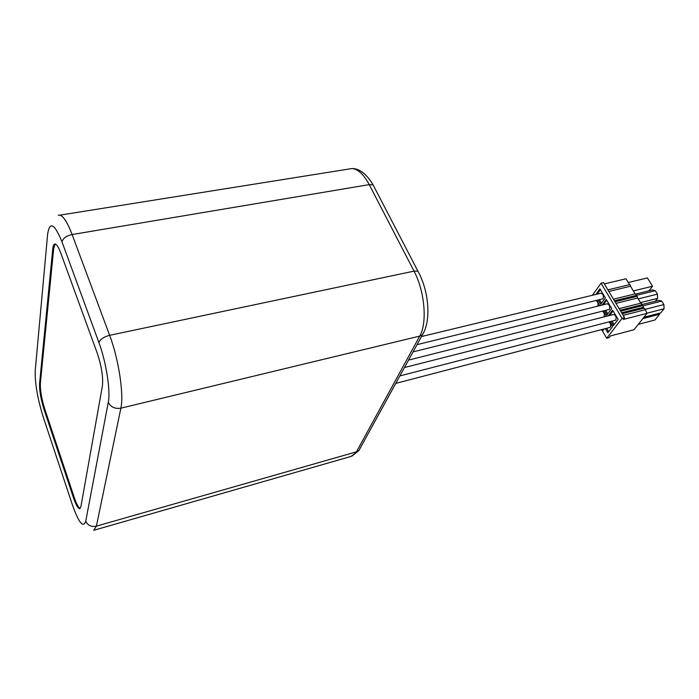 <?xml version="1.0" encoding="UTF-8"?>
<svg xmlns="http://www.w3.org/2000/svg" width="699" height="699" viewBox="0 0 699 699"><rect width="100%" height="100%" fill="white"/><g stroke="black" fill="none" stroke-linecap="round" stroke-linejoin="round"><path stroke-width="1.05" d="M74.243 497.443L73.439 497.662C75.876 504.774 77.956 508.453 79.66 508.706L80.892 506.688L102.404 385.935C103.286 377.163 101.565 366.241 97.24 353.161L60.787 253.064C58.733 247.542 56.872 244.528 55.221 244.012C53.937 243.794 53.124 245.314 52.783 248.599L53.701 248.442L40.367 383.209C40.105 390.147 41.582 398.832 44.815 409.256L74.243 497.443C76.514 504.075 78.489 507.745 80.184 508.453M40.367 383.209L39.581 383.384L52.783 248.599M39.581 383.384C39.319 390.33 40.804 399.015 44.037 409.439L44.815 409.256M73.439 497.662L44.037 409.439M597.645 306.162L597.671 306.127C598.519 304.056 598.082 302.265 596.369 300.762M395.756 383.393L610.201 327.359C611.048 325.533 610.708 323.786 609.17 322.125M592.376 295.275L601.053 283.2L622.066 318.368L606.706 338.272L602.538 331.151L603.744 329.334M597.121 300.579L599.663 305.664M609.773 321.968L612.534 326.643L607.824 332.776L605.526 328.871M608.348 315.799L612.621 310.129L618.117 319.373L613.329 325.612L610.987 321.662M595.941 294.419L599.943 288.862L605.351 297.931L600.694 304.266L598.335 300.282M603.42 311.221L606.199 315.931L605.815 316.446M602.119 305.061L606.251 299.452L611.704 308.6L606.977 314.891L604.635 310.924M629.546 284.659L625.963 278.779L604.312 283.916M622.066 318.368L624.565 317.73L603.534 282.606L601.053 283.2M606.706 338.272L609.161 337.617L610.463 335.939L633.993 329.727L647.038 313.344L623.211 319.478L624.565 317.73M643.928 308.242L644.758 308.591L647.038 313.344M643.919 308.215L643.351 307.289L621.612 312.803M642.39 305.708L643.211 306.057L643.351 307.289M642.372 305.69L641.804 304.764L620.083 310.242M640.843 303.183L641.673 303.532L641.804 304.764M640.834 303.165L637.663 297.966L615.959 303.357M636.71 296.402L637.523 296.743L637.663 297.966M636.693 296.376L636.134 295.459L614.438 300.815M629.563 284.685L630.367 285.017L630.507 286.232L635.164 293.868L635.994 294.235L636.134 295.459M644.889 309.823L623.15 315.371M630.507 286.232L608.838 291.466M602.826 330.776L602.276 330.915L601.664 329.876M602.276 330.915L603.412 329.421M641.857 304.607L658.816 300.334L661.743 301.077L643.019 305.821M661.743 301.077L663.901 304.572L664.05 308.792L660.712 312.899L643.928 317.25M664.05 308.792L646.951 313.196M663.901 304.572L644.976 309.395M628.244 282.518L647.405 277.931L652.551 286.249L633.381 290.933M652.551 286.249L649.013 290.801M659.035 313.335L659.603 314.262L654.946 320.002L638.257 324.38M659.603 314.262L642.844 318.613M636.16 295.406L655.295 290.679L652.403 289.963L635.845 294.043M655.295 290.679L657.436 294.139L657.593 298.351L640.511 302.641M657.593 298.351L655.312 301.217M657.436 294.139L638.239 298.919M606.758 328.547L608.628 331.728M612.228 321.339L614.133 324.563M613.058 310.88L609.58 315.485M399.863 375.922L615.732 320.133C616.623 317.206 615.871 315.328 613.504 314.489L613.329 314.533M600.406 289.639L597.173 294.122M599.567 299.985L601.472 303.2M417.023 344.659L603.054 298.788C603.91 295.904 603.193 294.052 600.904 293.222L600.721 293.265M603.595 317.005L603.91 316.691C604.757 314.751 604.373 312.986 602.748 311.396M606.706 300.212L603.351 304.755M605.867 310.609L607.772 313.834M408.539 360.107L609.362 309.412C610.236 306.503 609.502 304.642 607.169 303.803L606.994 303.847M55.247 244.021L53.701 248.442M98.961 342.711C106.196 362.012 110.695 391.091 108.293 402.248L85.75 521.183C83.277 528.427 78.795 522.904 72.303 504.591L43.224 416.997C37.484 398.465 34.828 382.947 35.238 370.435L47.619 234.314C49.655 220.928 54.443 223.435 61.993 241.845L98.961 342.711C100.088 339.364 103.644 336.901 109.638 335.319C118.638 358.91 124.064 394.682 120.875 408.172C114.881 409.072 110.687 407.098 108.293 402.248M58.253 215.231L59.913 215.143C63.548 216.271 67.62 222.736 72.119 234.541L109.638 335.319L414.035 271.133L369.238 184.623L72.119 234.541C66.318 235.86 62.945 238.298 61.993 241.845M35.64 365.996L35.238 370.435M43.224 416.997L43.644 418.273M72.679 505.735L72.303 504.591M85.75 521.183C87.742 525.465 91.289 527.125 96.401 526.146L93.692 530.314M120.875 408.172L96.401 526.146L356.473 451.825L419.723 336.105L120.875 408.172M424.345 331.099L422.458 334.751L419.723 336.105C427.465 323.034 424.809 291.23 414.035 271.133L417.915 271.142L419.295 273.79M374.638 187.865L373.091 184.894L369.238 184.623C363.777 174.453 358.054 169.088 352.06 168.529L348.355 169.123M94.286 530.148L351.003 456.438L358.928 450.488L360.658 447.325M351.789 456.229L358.928 450.488L422.458 334.751C431.397 320.701 428.898 290.714 417.915 271.142L373.091 184.894C366.538 173.99 359.531 168.529 352.06 168.529L59.913 215.143M622.18 313.746L644.085 308.172M620.642 311.186L642.547 305.646M619.113 308.626L641.009 303.121M614.989 301.75L636.876 296.332M613.469 299.207L635.347 293.825M607.877 289.867L629.738 284.607M613.504 314.489L404.468 367.534M600.904 293.222L421.471 336.56M607.169 303.803L413.065 351.859"/></g></svg>
